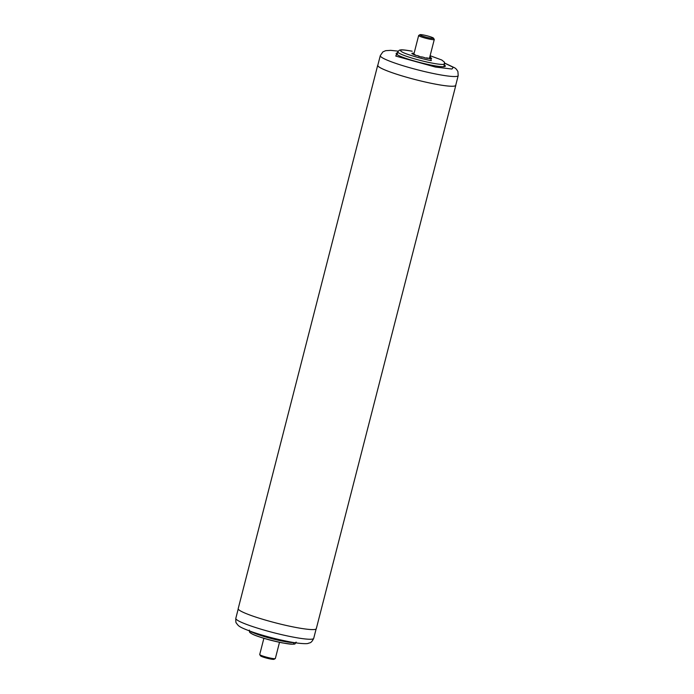 <?xml version="1.0" encoding="UTF-8"?>
<svg xmlns="http://www.w3.org/2000/svg" width="694" height="694" viewBox="0 0 694 694"><rect width="100%" height="100%" fill="white"/><g stroke="black" fill="none" stroke-linecap="round" stroke-linejoin="round"><path stroke-width="1.04" d="M429.76 38.023A7.053 0.789 14.4 0 0 433.524 38.187A7.053 0.789 14.4 0 0 423.678 35.03A7.053 0.789 14.4 0 0 419.948 34.7A7.053 0.789 14.4 0 0 422.715 36.175A7.053 0.789 14.4 0 0 429.76 38.023M433.524 38.187L434.253 39.393A8.068 0.894 -165.6 0 1 434.279 39.506A8.068 0.894 -165.6 0 1 429.942 39.211A8.068 0.894 -165.6 0 1 418.656 35.489A8.068 0.894 -165.6 0 1 418.734 35.411L419.948 34.7M275.266 658.589L274.052 659.3A7.053 0.789 -165.6 0 1 270.322 658.97A7.053 0.789 -165.6 0 1 260.476 655.813L259.747 654.607A8.068 0.894 14.4 0 0 271.007 658.207A8.068 0.894 14.4 0 0 275.266 658.589A8.068 0.894 14.4 0 0 275.344 658.511L279.5 642.314M263.885 638.298L259.721 654.494A8.068 0.894 14.4 0 0 259.747 654.607M377.796 65.34A40.217 4.476 14.4 0 0 434.08 83.87A40.217 4.476 14.4 0 0 455.706 85.336L458.196 75.637A40.217 4.476 -165.6 0 1 436.569 74.163A40.217 4.476 -165.6 0 1 380.286 55.633L377.796 65.34M444.386 64.993A25.4 2.828 -165.6 0 1 445.34 66.13A25.4 2.828 -165.6 0 1 431.685 65.201A25.4 2.828 -165.6 0 1 396.135 53.499A25.4 2.828 -165.6 0 1 397.523 52.961M444.663 63.891A24.195 2.689 14.4 0 1 431.659 63.007A24.195 2.689 14.4 0 1 397.801 51.859L399.362 50.185L400.664 49.899C400.906 49.873 402.477 49.43 412.062 51.191L412.175 51.235C401.175 49.274 397.94 49.586 402.485 52.189C406.406 54.366 422.134 58.981 431.286 60.638L430.115 55.711L441.783 60.014L444.446 62.165L443.952 66.667M429.638 57.975L429.647 57.958A8.163 0.911 -165.6 0 1 429.256 58.131L431.2 58.66A10.184 1.136 -165.6 0 1 429.421 58.617L428.042 58.096A8.163 0.911 -165.6 0 1 426.368 57.871L427.747 58.383A10.184 1.136 -165.6 0 1 426.116 58.088A10.184 1.136 -165.6 0 1 424.32 57.715L424.034 57.411A8.163 0.911 -165.6 0 1 421.718 56.865L421.657 57.081M429.647 57.958A8.163 0.911 -165.6 0 1 429.638 57.966L431.59 58.487A10.184 1.136 -165.6 0 1 431.59 58.487A10.184 1.136 -165.6 0 0 431.026 57.897L429.621 57.619M415.168 55.138L415.246 54.826A8.163 0.911 -165.6 0 1 414.205 54.314L412.436 53.967A10.184 1.136 -165.6 0 1 411.872 53.403A10.184 1.136 -165.6 0 1 411.88 53.377L411.872 53.421M413.745 54.227L413.824 53.915A8.163 0.911 -165.6 0 1 413.824 53.906L411.88 53.377M414.092 53.273L414.04 53.256A10.184 1.136 -165.6 0 0 412.271 53.204L413.988 53.672M419.089 56.388L418.23 56.136A10.184 1.136 -165.6 0 0 422.004 57.168L421.718 56.865M419.15 56.162A8.163 0.911 -165.6 0 1 417.068 55.511L416.157 55.485A10.184 1.136 -165.6 0 1 413.485 54.479L415.246 54.826M293.701 643.321C296.798 647.372 251.558 636.285 250.829 632.815M455.784 85.032A40.321 4.485 -165.6 0 1 455.802 85.362L316.299 628.686A40.321 4.485 -165.6 0 1 294.62 627.211A40.321 4.485 -165.6 0 1 238.198 608.638L377.701 65.314A40.321 4.485 -165.6 0 1 377.874 65.028M455.802 85.362A40.321 4.485 -165.6 0 1 434.123 83.887A40.321 4.485 -165.6 0 1 377.701 65.314M444.733 63.189L453.26 67.318L451.924 69.036L435.459 67.058L395.771 56.067L398.078 51.209M313.714 638.367C311.068 643.859 309.359 642.627 308.301 643.338C307.234 644.093 297.544 643.581 287.498 641.386C275.31 638.905 263.772 635.834 252.885 632.173C238.927 627.046 238.649 626.283 236.333 623.004C235.908 623.099 235.726 621.546 235.804 618.363A40.217 4.476 14.4 0 0 235.882 618.831A40.217 4.476 14.4 0 0 275.544 633.18A40.217 4.476 14.4 0 0 313.714 638.367L316.126 628.972M294.646 642.67A24.195 2.689 -165.6 0 1 272.091 638.732A24.195 2.689 -165.6 0 1 250.439 631.314M429.508 58.079L434.279 39.506M413.841 54.245L418.656 35.489M458.196 75.637L457.901 71.499L456.435 69.253L454.926 67.934L444.733 63.111M398.122 51.148L390.713 50.358L385.664 50.671L382.871 51.903L380.286 55.633M397.801 51.859L397.089 54.635M235.804 618.363L238.216 608.968M296.199 642.141C293.493 643.269 299.982 645.68 282.154 642.852C270.816 640.536 261.378 637.838 253.848 634.758C250.864 633.388 249.424 632.399 249.528 631.783L249.337 630.109"/></g></svg>
